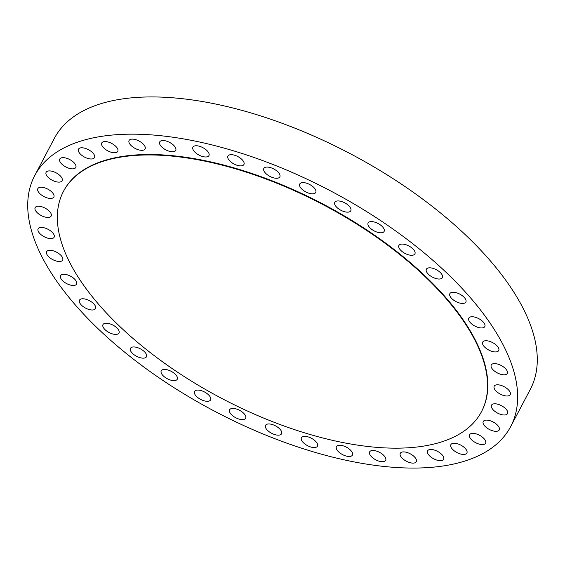 <?xml version="1.0" encoding="UTF-8"?>
<svg xmlns="http://www.w3.org/2000/svg" width="565" height="565" viewBox="0 0 565 565"><rect width="100%" height="100%" fill="white"/><g stroke="black" fill="none" stroke-linecap="round" stroke-linejoin="round"><path stroke-width="0.85" d="M52.764 232.907A9.04 4.188 -152.2 0 0 44.515 227.893A9.04 4.188 -152.2 0 0 38.116 228.811A9.04 4.188 -152.2 0 0 39.472 233.147A9.04 4.188 -152.2 0 0 47.721 238.162A9.04 4.188 -152.2 0 0 54.12 237.244A9.04 4.188 -152.2 0 0 52.764 232.907M61.303 255.776A9.04 4.188 -152.2 0 0 53.054 250.761A9.04 4.188 -152.2 0 0 46.655 251.679A9.04 4.188 -152.2 0 0 48.011 256.016A9.04 4.188 -152.2 0 0 56.267 261.03A9.04 4.188 -152.2 0 0 62.659 260.112A9.04 4.188 -152.2 0 0 61.303 255.776M75.209 279.76A9.04 4.188 -152.2 0 0 66.96 274.745A9.04 4.188 -152.2 0 0 60.568 275.663A9.04 4.188 -152.2 0 0 61.924 279.993A9.04 4.188 -152.2 0 0 70.173 285.014A9.04 4.188 -152.2 0 0 76.565 284.096A9.04 4.188 -152.2 0 0 75.209 279.76M94.143 304.267A9.04 4.188 -152.2 0 0 85.894 299.245A9.04 4.188 -152.2 0 0 79.496 300.163A9.04 4.188 -152.2 0 0 80.852 304.5A9.04 4.188 -152.2 0 0 89.108 309.521A9.04 4.188 -152.2 0 0 95.499 308.603A9.04 4.188 -152.2 0 0 94.143 304.267M106.128 323.201A9.04 4.188 -152.2 0 0 102.992 324.593A9.04 4.188 -152.2 0 0 106.418 330.843A9.04 4.188 -152.2 0 0 115.86 334.416A9.04 4.188 -152.2 0 0 118.989 333.025A9.04 4.188 -152.2 0 0 115.564 326.775A9.04 4.188 -152.2 0 0 106.128 323.201M133.601 346.945A9.04 4.188 -152.2 0 0 130.466 348.337A9.04 4.188 -152.2 0 0 133.891 354.587A9.04 4.188 -152.2 0 0 143.333 358.161A9.04 4.188 -152.2 0 0 146.469 356.769A9.04 4.188 -152.2 0 0 143.044 350.519A9.04 4.188 -152.2 0 0 133.601 346.945M164.38 369.418A9.04 4.188 -152.2 0 0 161.251 370.81A9.04 4.188 -152.2 0 0 164.669 377.06A9.04 4.188 -152.2 0 0 174.112 380.641A9.04 4.188 -152.2 0 0 177.248 379.249A9.04 4.188 -152.2 0 0 173.822 372.999A9.04 4.188 -152.2 0 0 164.38 369.418M197.708 390.076A9.04 4.188 -152.2 0 0 194.572 391.467A9.04 4.188 -152.2 0 0 197.997 397.718A9.04 4.188 -152.2 0 0 207.44 401.298A9.04 4.188 -152.2 0 0 210.576 399.9A9.04 4.188 -152.2 0 0 207.15 393.657A9.04 4.188 -152.2 0 0 197.708 390.076M232.766 408.403A9.04 4.188 -152.2 0 0 229.63 409.795A9.04 4.188 -152.2 0 0 233.055 416.045A9.04 4.188 -152.2 0 0 242.491 419.625A9.04 4.188 -152.2 0 0 245.627 418.234A9.04 4.188 -152.2 0 0 242.201 411.984A9.04 4.188 -152.2 0 0 232.766 408.403M268.679 423.948A9.04 4.188 -152.2 0 0 265.543 425.346A9.04 4.188 -152.2 0 0 268.968 431.596A9.04 4.188 -152.2 0 0 278.411 435.17A9.04 4.188 -152.2 0 0 281.547 433.779A9.04 4.188 -152.2 0 0 278.121 427.528A9.04 4.188 -152.2 0 0 268.679 423.948M304.577 436.335A9.04 4.188 -152.2 0 0 301.442 437.727A9.04 4.188 -152.2 0 0 304.867 443.977A9.04 4.188 -152.2 0 0 314.302 447.558A9.04 4.188 -152.2 0 0 317.438 446.166A9.04 4.188 -152.2 0 0 314.013 439.916A9.04 4.188 -152.2 0 0 304.577 436.335M339.565 445.255A9.04 4.188 -152.2 0 0 336.429 446.647A9.04 4.188 -152.2 0 0 339.855 452.897A9.04 4.188 -152.2 0 0 349.297 456.478A9.04 4.188 -152.2 0 0 352.426 455.079A9.04 4.188 -152.2 0 0 349.008 448.829A9.04 4.188 -152.2 0 0 339.565 445.255M372.787 450.482A9.04 4.188 -152.2 0 0 369.651 451.88A9.04 4.188 -152.2 0 0 373.077 458.13A9.04 4.188 -152.2 0 0 382.519 461.704A9.04 4.188 -152.2 0 0 385.655 460.313A9.04 4.188 -152.2 0 0 382.23 454.062A9.04 4.188 -152.2 0 0 372.787 450.482M403.431 451.901A9.04 4.188 -152.2 0 0 400.295 453.292A9.04 4.188 -152.2 0 0 403.721 459.543A9.04 4.188 -152.2 0 0 413.156 463.116A9.04 4.188 -152.2 0 0 416.292 461.725A9.04 4.188 -152.2 0 0 412.867 455.475A9.04 4.188 -152.2 0 0 403.431 451.901M430.728 449.465A9.04 4.188 -152.2 0 0 427.592 450.856A9.04 4.188 -152.2 0 0 431.017 457.106A9.04 4.188 -152.2 0 0 440.46 460.68A9.04 4.188 -152.2 0 0 443.596 459.289A9.04 4.188 -152.2 0 0 440.17 453.038A9.04 4.188 -152.2 0 0 430.728 449.465M454.02 443.235A9.04 4.188 -152.2 0 0 450.884 444.627A9.04 4.188 -152.2 0 0 454.309 450.877A9.04 4.188 -152.2 0 0 463.745 454.458A9.04 4.188 -152.2 0 0 466.881 453.059A9.04 4.188 -152.2 0 0 463.455 446.809A9.04 4.188 -152.2 0 0 454.02 443.235M472.721 433.369A9.04 4.188 -152.2 0 0 469.586 434.76A9.04 4.188 -152.2 0 0 473.011 441.011A9.04 4.188 -152.2 0 0 482.454 444.591A9.04 4.188 -152.2 0 0 485.582 443.193A9.04 4.188 -152.2 0 0 482.157 436.943A9.04 4.188 -152.2 0 0 472.721 433.369M486.38 420.106A9.04 4.188 -152.2 0 0 483.245 421.504A9.04 4.188 -152.2 0 0 486.67 427.754A9.04 4.188 -152.2 0 0 496.105 431.328A9.04 4.188 -152.2 0 0 499.241 429.937A9.04 4.188 -152.2 0 0 495.816 423.686A9.04 4.188 -152.2 0 0 486.38 420.106M494.658 403.777A9.04 4.188 -152.2 0 0 491.522 405.176A9.04 4.188 -152.2 0 0 494.947 411.426A9.04 4.188 -152.2 0 0 504.383 415A9.04 4.188 -152.2 0 0 507.518 413.608A9.04 4.188 -152.2 0 0 504.093 407.358A9.04 4.188 -152.2 0 0 494.658 403.777M497.348 384.786A9.04 4.188 -152.2 0 0 494.213 386.178A9.04 4.188 -152.2 0 0 497.638 392.428A9.04 4.188 -152.2 0 0 507.08 396.009A9.04 4.188 -152.2 0 0 510.209 394.617A9.04 4.188 -152.2 0 0 506.784 388.367A9.04 4.188 -152.2 0 0 497.348 384.786M494.389 363.592A9.04 4.188 -152.2 0 0 491.253 364.983A9.04 4.188 -152.2 0 0 494.679 371.233A9.04 4.188 -152.2 0 0 504.114 374.814A9.04 4.188 -152.2 0 0 507.25 373.423A9.04 4.188 -152.2 0 0 503.825 367.172A9.04 4.188 -152.2 0 0 494.389 363.592M485.851 340.723A9.04 4.188 -152.2 0 0 482.715 342.115A9.04 4.188 -152.2 0 0 486.14 348.365A9.04 4.188 -152.2 0 0 495.576 351.946A9.04 4.188 -152.2 0 0 498.711 350.554A9.04 4.188 -152.2 0 0 495.286 344.304A9.04 4.188 -152.2 0 0 485.851 340.723M471.937 316.739A9.04 4.188 -152.2 0 0 468.809 318.137A9.04 4.188 -152.2 0 0 472.234 324.388A9.04 4.188 -152.2 0 0 481.67 327.961A9.04 4.188 -152.2 0 0 484.805 326.57A9.04 4.188 -152.2 0 0 481.38 320.32A9.04 4.188 -152.2 0 0 471.937 316.739M453.01 292.239A9.04 4.188 -152.2 0 0 449.874 293.63A9.04 4.188 -152.2 0 0 453.3 299.881A9.04 4.188 -152.2 0 0 462.735 303.454A9.04 4.188 -152.2 0 0 465.871 302.063A9.04 4.188 -152.2 0 0 462.445 295.813A9.04 4.188 -152.2 0 0 453.01 292.239M441.025 273.305A9.04 4.188 -152.2 0 0 432.769 268.283A9.04 4.188 -152.2 0 0 426.377 269.201A9.04 4.188 -152.2 0 0 427.733 273.538A9.04 4.188 -152.2 0 0 435.982 278.559A9.04 4.188 -152.2 0 0 442.381 277.641A9.04 4.188 -152.2 0 0 441.025 273.305M413.545 249.561A9.04 4.188 -152.2 0 0 405.296 244.539A9.04 4.188 -152.2 0 0 398.904 245.457A9.04 4.188 -152.2 0 0 400.26 249.794A9.04 4.188 -152.2 0 0 408.509 254.815A9.04 4.188 -152.2 0 0 414.901 253.897A9.04 4.188 -152.2 0 0 413.545 249.561M382.766 227.088A9.04 4.188 -152.2 0 0 374.517 222.066A9.04 4.188 -152.2 0 0 368.126 222.984A9.04 4.188 -152.2 0 0 369.482 227.321A9.04 4.188 -152.2 0 0 377.731 232.335A9.04 4.188 -152.2 0 0 384.122 231.417A9.04 4.188 -152.2 0 0 382.766 227.088M349.438 206.43A9.04 4.188 -152.2 0 0 341.189 201.408A9.04 4.188 -152.2 0 0 334.798 202.327A9.04 4.188 -152.2 0 0 336.154 206.663A9.04 4.188 -152.2 0 0 344.403 211.684A9.04 4.188 -152.2 0 0 350.794 210.766A9.04 4.188 -152.2 0 0 349.438 206.43M314.387 188.103A9.04 4.188 -152.2 0 0 306.138 183.081A9.04 4.188 -152.2 0 0 299.747 183.999A9.04 4.188 -152.2 0 0 301.103 188.336A9.04 4.188 -152.2 0 0 309.352 193.35A9.04 4.188 -152.2 0 0 315.743 192.432A9.04 4.188 -152.2 0 0 314.387 188.103M278.467 172.551A9.04 4.188 -152.2 0 0 270.218 167.537A9.04 4.188 -152.2 0 0 263.827 168.455A9.04 4.188 -152.2 0 0 265.183 172.784A9.04 4.188 -152.2 0 0 273.432 177.805A9.04 4.188 -152.2 0 0 279.823 176.887A9.04 4.188 -152.2 0 0 278.467 172.551M242.576 160.163A9.04 4.188 -152.2 0 0 234.327 155.149A9.04 4.188 -152.2 0 0 227.928 156.067A9.04 4.188 -152.2 0 0 229.291 160.404A9.04 4.188 -152.2 0 0 237.54 165.418A9.04 4.188 -152.2 0 0 243.932 164.5A9.04 4.188 -152.2 0 0 242.576 160.163M207.581 151.251A9.04 4.188 -152.2 0 0 199.332 146.229A9.04 4.188 -152.2 0 0 192.94 147.147A9.04 4.188 -152.2 0 0 194.296 151.484A9.04 4.188 -152.2 0 0 202.545 156.505A9.04 4.188 -152.2 0 0 208.937 155.587A9.04 4.188 -152.2 0 0 207.581 151.251M49.805 211.72A9.04 4.188 -152.2 0 0 41.549 206.698A9.04 4.188 -152.2 0 0 35.157 207.616A9.04 4.188 -152.2 0 0 36.513 211.953A9.04 4.188 -152.2 0 0 44.762 216.967A9.04 4.188 -152.2 0 0 51.161 216.049A9.04 4.188 -152.2 0 0 49.805 211.72M52.496 192.722A9.04 4.188 -152.2 0 0 44.24 187.707A9.04 4.188 -152.2 0 0 37.848 188.625A9.04 4.188 -152.2 0 0 39.204 192.955A9.04 4.188 -152.2 0 0 47.453 197.976A9.04 4.188 -152.2 0 0 53.852 197.058A9.04 4.188 -152.2 0 0 52.496 192.722M60.773 176.393A9.04 4.188 -152.2 0 0 52.517 171.379A9.04 4.188 -152.2 0 0 46.125 172.297A9.04 4.188 -152.2 0 0 47.481 176.626A9.04 4.188 -152.2 0 0 55.73 181.648A9.04 4.188 -152.2 0 0 62.129 180.729A9.04 4.188 -152.2 0 0 60.773 176.393M74.432 163.137A9.04 4.188 -152.2 0 0 66.176 158.115A9.04 4.188 -152.2 0 0 59.784 159.033A9.04 4.188 -152.2 0 0 61.14 163.37A9.04 4.188 -152.2 0 0 69.389 168.391A9.04 4.188 -152.2 0 0 75.788 167.473A9.04 4.188 -152.2 0 0 74.432 163.137M93.133 153.27A9.04 4.188 -152.2 0 0 84.884 148.249A9.04 4.188 -152.2 0 0 78.493 149.167A9.04 4.188 -152.2 0 0 79.849 153.503A9.04 4.188 -152.2 0 0 88.098 158.525A9.04 4.188 -152.2 0 0 94.489 157.607A9.04 4.188 -152.2 0 0 93.133 153.27M116.418 147.041A9.04 4.188 -152.2 0 0 108.169 142.02A9.04 4.188 -152.2 0 0 101.778 142.938A9.04 4.188 -152.2 0 0 103.134 147.274A9.04 4.188 -152.2 0 0 111.383 152.296A9.04 4.188 -152.2 0 0 117.774 151.378A9.04 4.188 -152.2 0 0 116.418 147.041M174.359 146.017A9.04 4.188 -152.2 0 0 166.11 141.003A9.04 4.188 -152.2 0 0 159.718 141.921A9.04 4.188 -152.2 0 0 161.074 146.25A9.04 4.188 -152.2 0 0 169.323 151.272A9.04 4.188 -152.2 0 0 175.715 150.354A9.04 4.188 -152.2 0 0 174.359 146.017M132.21 139.11A9.04 4.188 -152.2 0 0 129.081 140.501A9.04 4.188 -152.2 0 0 132.507 146.752A9.04 4.188 -152.2 0 0 141.942 150.332A9.04 4.188 -152.2 0 0 145.078 148.941A9.04 4.188 -152.2 0 0 141.653 142.691A9.04 4.188 -152.2 0 0 132.21 139.11M481.444 411.744L481.677 411.306A236.255 109.328 -152.2 0 0 392.195 248.014A236.255 109.328 -152.2 0 0 145.593 154.542A236.255 109.328 -152.2 0 0 63.697 190.928L63.464 191.373A236.255 109.328 -152.2 0 0 152.946 354.658A236.255 109.328 -152.2 0 0 399.547 448.137A236.255 109.328 -152.2 0 0 481.444 411.744A236.255 109.328 -152.2 0 0 391.962 248.459A236.255 109.328 -152.2 0 0 145.36 154.987A236.255 109.328 -152.2 0 0 63.464 191.373M510.675 426.589L530.302 389.363A269.039 124.498 -152.2 0 0 428.404 203.414A269.039 124.498 -152.2 0 0 147.585 96.968A269.039 124.498 -152.2 0 0 54.325 138.411L34.698 175.637A269.039 124.498 -152.2 0 0 136.596 361.586A269.039 124.498 -152.2 0 0 417.415 468.032A269.039 124.498 -152.2 0 0 510.675 426.589A269.039 124.498 -152.2 0 0 408.777 240.648A269.039 124.498 -152.2 0 0 127.958 134.202A269.039 124.498 -152.2 0 0 34.698 175.637"/></g></svg>
